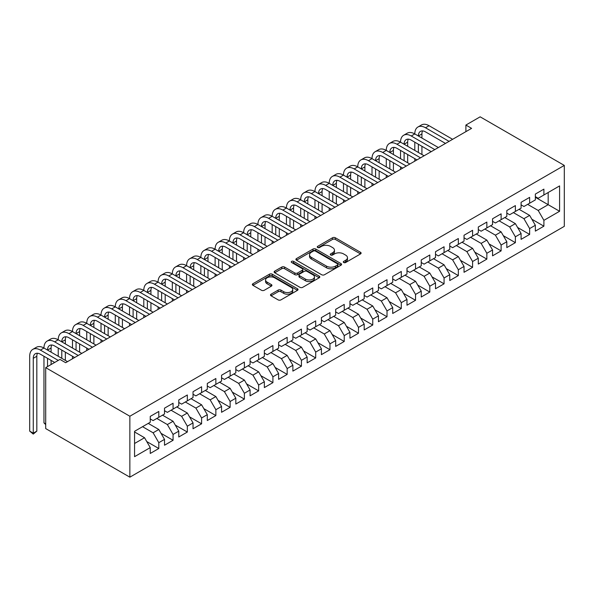 <?xml version="1.0" encoding="UTF-8"?>
<svg xmlns="http://www.w3.org/2000/svg" width="594" height="594" viewBox="0 0 594 594"><rect width="100%" height="100%" fill="white"/><g stroke="black" fill="none" stroke-linecap="round" stroke-linejoin="round"><path stroke-width="0.89" d="M343.696 262.518A1.388 0.802 0 0 0 345.656 262.518L360.528 253.935A1.982 1.143 0 0 0 361.107 253.126A1.982 1.143 0 0 0 360.528 252.316L335.328 237.763A1.982 1.143 0 0 0 332.529 237.763L317.656 246.354A1.388 0.802 0 0 0 317.248 246.918A1.388 0.802 0 0 0 317.656 247.49A1.388 0.802 0 0 0 319.617 247.49L321.54 246.376A6.334 3.661 0 0 1 330.502 246.376L332.595 247.587A6.334 3.661 0 0 1 334.452 250.171A6.334 3.661 0 0 1 332.595 252.762L330.672 253.876A1.388 0.802 0 0 0 330.271 254.44A1.388 0.802 0 0 0 330.672 255.004A1.388 0.802 0 0 0 332.633 255.004L334.556 253.89A6.334 3.661 0 0 1 343.518 253.89L345.619 255.108A6.334 3.661 0 0 1 347.475 257.692A6.334 3.661 0 0 1 345.619 260.276L343.696 261.39A1.388 0.802 0 0 0 343.287 261.954A1.388 0.802 0 0 0 343.696 262.518L343.696 261.39M271.072 294.186A1.982 1.143 0 0 0 270.493 294.995A1.982 1.143 0 0 0 271.072 295.805L278.141 299.881A1.982 1.143 0 0 0 280.94 299.881L297.46 290.347A1.982 1.143 0 0 0 298.039 289.538A1.982 1.143 0 0 0 297.46 288.729L272.26 274.183A1.982 1.143 0 0 0 269.461 274.183L252.94 283.717A1.982 1.143 0 0 0 252.361 284.526A1.982 1.143 0 0 0 252.94 285.335L261.479 290.266A1.982 1.143 0 0 0 264.278 290.266L271.347 286.182A1.982 1.143 0 0 0 271.926 285.372A1.982 1.143 0 0 0 271.347 284.563L267.114 282.12A5.294 3.059 0 0 1 265.563 279.96A5.294 3.059 0 0 1 268.83 277.131A5.294 3.059 0 0 1 274.606 277.799L291.194 287.377A5.294 3.059 0 0 1 292.745 289.538A5.294 3.059 0 0 1 289.478 292.359A5.294 3.059 0 0 1 283.702 291.699L280.94 290.102A1.982 1.143 0 0 0 278.141 290.102L271.072 294.186L271.072 295.805L278.141 291.751L278.141 290.102M45.701 367.649L129.856 416.238L129.856 477.175L45.701 428.586L45.701 367.649L59.964 359.415L65.674 362.711L471.591 128.356L465.889 125.059L465.889 131.653M465.889 125.059L480.152 116.825L564.3 165.414L129.856 416.238M321.681 274.747A1.982 1.143 0 0 0 324.48 274.747L341.001 265.206A1.982 1.143 0 0 0 341.58 264.397A1.982 1.143 0 0 0 341.001 263.595L315.8 249.042A1.982 1.143 0 0 0 313.001 249.042L296.48 258.583A1.982 1.143 0 0 0 295.901 259.385A1.982 1.143 0 0 0 296.48 260.194L321.681 274.747M292.203 262.823A1.388 0.802 0 0 1 293.607 263.016L293.607 261.367L319.23 276.158A1.982 1.143 0 0 1 319.81 276.967A1.982 1.143 0 0 1 319.23 277.777L302.71 287.318A1.982 1.143 0 0 1 299.911 287.318L274.71 272.765L274.71 271.146A1.982 1.143 0 0 0 274.131 271.955A1.982 1.143 0 0 0 274.71 272.765M274.71 271.146L281.779 267.07A1.982 1.143 0 0 1 284.578 267.07L294.802 272.965A1.982 1.143 0 0 0 297.601 272.965L302.287 270.263A1.982 1.143 0 0 0 302.866 269.453A1.982 1.143 0 0 0 302.287 268.644L291.647 262.503A1.388 0.802 0 0 1 291.246 261.932A1.388 0.802 0 0 1 292.099 261.197A1.388 0.802 0 0 1 293.607 261.367M129.856 477.175L564.3 226.351L564.3 165.414M535.35 197.282L548.18 204.692L548.18 192.501L559.593 185.915L543.904 194.973L543.904 189.13L535.35 194.067L535.35 199.911L529.64 203.207L529.64 197.364L521.087 202.302L521.087 208.145L515.377 211.442L515.377 205.598L506.823 210.536L506.823 216.387L501.113 219.676L501.113 213.833L492.56 218.77L492.56 224.621L486.85 227.91L486.85 222.067L478.296 227.005L478.296 232.855L472.586 236.145L472.586 230.301L464.033 235.239L464.033 241.09L458.33 244.379L458.33 238.536L449.769 243.473L449.769 249.324L444.067 252.613L444.067 246.77L435.506 251.708L435.506 257.558L429.804 260.848L429.804 255.004L421.243 259.942L421.243 265.793L415.54 269.082L415.54 263.239L406.979 268.176L406.979 274.027L401.277 277.316L401.277 271.473L392.716 276.41L392.716 282.261L387.013 285.551L387.013 279.707L378.452 284.645L378.452 290.496L372.75 293.785L372.75 287.942L364.189 292.879L364.189 298.73L358.486 302.019L358.486 296.176L349.933 301.113L349.933 306.964L344.223 310.261L344.223 304.41L335.669 309.355L335.669 315.199L329.96 318.495L329.96 312.644L321.406 317.59L321.406 323.433L315.696 326.73L315.696 320.879L307.143 325.824L307.143 331.667L301.433 334.964L301.433 329.113L292.879 334.058L292.879 339.902L287.169 343.198L287.169 337.347L278.616 342.293L278.616 348.136L272.913 351.433L272.913 345.582L264.352 350.527L264.352 356.37L258.65 359.667L258.65 353.816L250.089 358.761L250.089 364.605L244.386 367.901L244.386 362.05L235.825 366.995L235.825 372.839L230.123 376.136L230.123 370.285L221.562 375.23L221.562 381.073L215.86 384.37L215.86 378.519L207.299 383.464L207.299 389.308L201.596 392.604L201.596 386.753L193.035 391.698L193.035 397.542L187.333 400.839L187.333 394.988L178.772 399.933L178.772 405.776L173.069 409.073L173.069 403.229L164.516 408.167L164.516 414.011L158.806 417.307L158.806 411.464L150.252 416.401L150.252 422.245L134.563 431.303L134.563 456.667L150.252 447.609L144.542 437.726L134.563 431.964M559.593 185.915L559.593 211.278L543.904 220.337L538.201 210.454L527.643 204.358M531.853 219.223L543.904 226.18L543.904 220.337M543.904 226.18L535.35 231.125L535.35 225.274L529.64 228.571L523.938 218.689L513.379 212.593M517.589 227.457L529.64 234.415L529.64 228.571M529.64 234.415L521.087 239.36L521.087 233.509L515.377 236.806L509.674 226.923L499.116 220.827M503.326 235.692L515.377 242.649L515.377 236.806M515.377 242.649L506.823 247.594L506.823 241.743L501.113 245.04L495.411 235.157L484.853 229.061M489.062 243.926L501.113 250.883L501.113 245.04M501.113 250.883L492.56 255.828L492.56 249.977L486.85 253.274L481.147 243.392L470.596 237.296M474.799 252.16L486.85 259.118L486.85 253.274M486.85 259.118L478.296 264.063L478.296 258.212L472.586 261.509L466.884 251.626L456.333 245.537M460.536 260.395L472.586 267.359L472.586 261.509M472.586 267.359L464.033 272.297L464.033 266.454L458.33 269.743L452.621 259.86L442.07 253.772M446.272 268.629L458.33 275.594L458.33 269.743M458.33 275.594L449.769 280.531L449.769 274.688L444.067 277.977L438.357 268.094L427.806 262.006M432.009 276.863L444.067 283.828L444.067 277.977M444.067 283.828L435.506 288.766L435.506 282.922L429.804 286.211L424.094 276.329L413.543 270.24M417.753 285.098L429.804 292.062L429.804 286.211M429.804 292.062L421.243 297L421.243 291.157L415.54 294.446L409.83 284.563L399.279 278.475M403.489 293.339L415.54 300.297L415.54 294.446M415.54 300.297L406.979 305.234L406.979 299.391L401.277 302.68L395.567 292.797L385.016 286.709M389.226 301.574L401.277 308.531L401.277 302.68M401.277 308.531L392.716 313.469L392.716 307.625L387.013 310.914L381.311 301.032L370.753 294.943M374.963 309.808L387.013 316.765L387.013 310.914M387.013 316.765L378.452 321.703L378.452 315.86L372.75 319.149L367.047 309.266L356.489 303.178M360.699 318.042L372.75 325L372.75 319.149M372.75 325L364.189 329.937L364.189 324.094L358.486 327.383L352.784 317.508L342.226 311.412M346.436 326.277L358.486 333.234L358.486 327.383M358.486 333.234L349.933 338.172L349.933 332.328L344.223 335.617L338.521 325.742L327.962 319.646M332.172 334.511L344.223 341.468L344.223 335.617M344.223 341.468L335.669 346.406L335.669 340.562L329.96 343.852L324.257 333.977L313.699 327.881M317.909 342.745L329.96 349.703L329.96 343.852M329.96 349.703L321.406 354.64L321.406 348.797L315.696 352.086L309.994 342.211L299.435 336.115M303.645 350.98L315.696 357.937L315.696 352.086M315.696 357.937L307.143 362.875L307.143 357.031L301.433 360.32L295.73 350.445L285.179 344.349M289.382 359.214L301.433 366.171L301.433 360.32M301.433 366.171L292.879 371.109L292.879 365.265L287.169 368.562L281.467 358.679L270.916 352.584M275.119 367.448L287.169 374.406L287.169 368.562M287.169 374.406L278.616 379.343L278.616 373.5L272.913 376.796L267.203 366.914L256.653 360.818M260.855 375.683L272.913 382.64L272.913 376.796M272.913 382.64L264.352 387.578L264.352 381.734L258.65 385.031L252.94 375.148L242.389 369.052M246.592 383.917L258.65 390.874L258.65 385.031M258.65 390.874L250.089 395.812L250.089 389.968L244.386 393.265L238.677 383.382L228.126 377.287M232.336 392.151L244.386 399.109L244.386 393.265M244.386 399.109L235.825 404.046L235.825 398.203L230.123 401.499L224.413 391.617L213.862 385.521M218.072 400.386L230.123 407.343L230.123 401.499M230.123 407.343L221.562 412.288L221.562 406.437L215.86 409.734L210.157 399.851L199.599 393.755M203.809 408.62L215.86 415.577L215.86 409.734M215.86 415.577L207.299 420.522L207.299 414.671L201.596 417.968L195.894 408.085L185.335 401.99M189.545 416.854L201.596 423.812L201.596 417.968M201.596 423.812L193.035 428.757L193.035 422.906L187.333 426.202L181.63 416.32L171.072 410.224M175.282 425.089L187.333 432.046L187.333 426.202M187.333 432.046L178.772 436.991L178.772 431.14L173.069 434.437L167.367 424.554L156.809 418.458M161.019 433.323L173.069 440.28L173.069 434.437M173.069 440.28L164.516 445.225L164.516 439.374L158.806 442.671L153.103 432.788L142.545 426.692M146.755 441.557L158.806 448.515L158.806 442.671M158.806 448.515L150.252 453.46L150.252 447.609M150.252 418.956L153.103 420.604L158.806 417.307M134.563 443.495L144.542 437.726M164.516 410.721L167.367 412.37L173.069 409.073M153.103 432.788L158.806 429.492L148.255 423.403M164.516 439.374L158.806 429.492M178.772 402.487L181.63 404.135L187.333 400.839M167.367 424.554L173.069 421.257L162.518 415.169M178.772 431.14L173.069 421.257M193.035 394.253L195.894 395.894L201.596 392.604M181.63 416.32L187.333 413.023L176.782 406.935M193.035 422.906L187.333 413.023M207.299 386.018L210.157 387.659L215.86 384.37M195.894 408.085L201.596 404.789L191.038 398.7M207.299 414.671L201.596 404.789M221.562 377.784L224.413 379.425L230.123 376.136M210.157 399.851L215.86 396.554L205.301 390.466M221.562 406.437L215.86 396.554M235.825 369.55L238.677 371.191L244.386 367.901M224.413 391.617L230.123 388.32L219.565 382.224M235.825 398.203L230.123 388.32M250.089 361.315L252.94 362.956L258.65 359.667M238.677 383.382L244.386 380.086L233.828 373.99M250.089 389.968L244.386 380.086M264.352 353.081L267.203 354.722L272.913 351.433M252.94 375.148L258.65 371.851L248.092 365.756M264.352 381.734L258.65 371.851M278.616 344.839L281.467 346.488L287.169 343.198M267.203 366.914L272.913 363.617L262.355 357.521M278.616 373.5L272.913 363.617M292.879 336.605L295.73 338.253L301.433 334.964M281.467 358.679L287.169 355.383L276.618 349.287M292.879 365.265L287.169 355.383M307.143 328.371L309.994 330.019L315.696 326.73M295.73 350.445L301.433 347.148L290.882 341.053M307.143 357.031L301.433 347.148M321.406 320.136L324.257 321.785L329.96 318.495M309.994 342.211L315.696 338.914L305.145 332.818M321.406 348.797L315.696 338.914M335.669 311.902L338.521 313.55L344.223 310.261M324.257 333.977L329.96 330.68L319.409 324.584M335.669 340.562L329.96 330.68M349.933 303.668L352.784 305.316L358.486 302.019M338.521 325.742L344.223 322.445L333.672 316.35M349.933 332.328L344.223 322.445M364.189 295.433L367.047 297.082L372.75 293.785M352.784 317.508L358.486 314.211L347.936 308.115M364.189 324.094L358.486 314.211M378.452 287.199L381.311 288.847L387.013 285.551M367.047 309.266L372.75 305.977L362.199 299.881M378.452 315.86L372.75 305.977M392.716 278.965L395.567 280.613L401.277 277.316M381.311 301.032L387.013 297.743L376.455 291.647M392.716 307.625L387.013 297.743M406.979 270.73L409.83 272.379L415.54 269.082M395.567 292.797L401.277 289.508L390.718 283.412M406.979 299.391L401.277 289.508M421.243 262.496L424.094 264.144L429.804 260.848M409.83 284.563L415.54 281.274L404.982 275.178M421.243 291.157L415.54 281.274M435.506 254.262L438.357 255.91L444.067 252.613M424.094 276.329L429.804 273.04L419.245 266.944M435.506 282.922L429.804 273.04M449.769 246.027L452.621 247.676L458.33 244.379M438.357 268.094L444.067 264.805L433.509 258.709M449.769 274.688L444.067 264.805M464.033 237.793L466.884 239.441L472.586 236.145M452.621 259.86L458.33 256.571L447.772 250.475M464.033 266.454L458.33 256.571M478.296 229.559L481.147 231.207L486.85 227.91M466.884 251.626L472.586 248.337L462.035 242.241M478.296 258.212L472.586 248.337M492.56 221.324L495.411 222.973L501.113 219.676M481.147 243.392L486.85 240.102L476.299 234.006M492.56 249.977L486.85 240.102M506.823 213.09L509.674 214.738L515.377 211.442M495.411 235.157L501.113 231.868L490.562 225.772M506.823 241.743L501.113 231.868M521.087 204.856L523.938 206.504L529.64 203.207M509.674 226.923L515.377 223.634L504.826 217.538M521.087 233.509L515.377 223.634M535.35 196.621L538.201 198.27L543.904 194.973M523.938 218.689L529.64 215.392L519.089 209.303M535.35 225.274L529.64 215.392M538.201 210.454L548.18 204.692L559.593 211.278M344.245 262.719L345.619 261.924A6.334 3.661 0 0 0 347.475 259.34L347.475 257.692M334.452 250.171L334.452 251.819A6.334 3.661 0 0 1 332.595 254.41L331.229 255.197M360.528 252.316L360.528 253.935L335.328 239.412A1.982 1.143 0 0 0 332.529 239.412L318.206 247.683M340.971 265.221L315.8 250.69A1.982 1.143 0 0 0 313.001 250.69L296.503 260.209M337.496 264.969A1.388 0.802 0 0 0 337.904 264.397A1.388 0.802 0 0 0 337.496 263.833L315.377 251.062A1.388 0.802 0 0 0 313.417 251.062L311.39 252.235A6.334 3.661 0 0 0 309.533 254.819A6.334 3.661 0 0 0 311.39 257.41L326.507 266.134A6.334 3.661 0 0 0 335.469 266.134L337.496 264.969L337.496 266.609A1.388 0.802 0 0 0 337.904 266.045L337.904 264.397M309.533 254.819L309.533 256.467A6.334 3.661 0 0 0 311.39 259.058L311.39 257.41M337.496 266.609L335.469 267.783A6.334 3.661 0 0 1 326.507 267.783L311.39 259.058M274.732 272.78L281.779 268.711L281.779 267.07M302.866 269.453L302.866 271.102A1.982 1.143 0 0 1 302.287 271.904L297.601 274.614A1.982 1.143 0 0 1 294.802 274.614L284.578 268.711A1.982 1.143 0 0 0 281.779 268.711M293.607 263.016L319.201 277.792M305.405 279.091A5.294 3.059 0 0 0 311.174 279.752A5.294 3.059 0 0 0 314.449 276.93A5.294 3.059 0 0 0 312.897 274.77L307.046 271.391A1.982 1.143 0 0 0 304.247 271.391L299.562 274.101A1.982 1.143 0 0 0 298.982 274.911A1.982 1.143 0 0 0 299.562 275.713L305.405 279.091L305.405 280.739A5.294 3.059 0 0 0 311.174 281.4A5.294 3.059 0 0 0 314.449 278.579L314.449 276.93M298.982 274.911L298.982 276.552A1.982 1.143 0 0 0 299.562 277.361L299.562 275.713M305.405 280.739L299.562 277.361M292.745 289.538L292.745 291.186A5.294 3.059 0 0 1 289.478 294.008A5.294 3.059 0 0 1 283.702 293.347L280.94 291.751A1.982 1.143 0 0 0 278.141 291.751M265.563 279.96L265.563 281.608A5.294 3.059 0 0 0 267.114 283.769L267.114 282.12M271.324 286.197L267.114 283.769M297.46 288.729L297.46 290.347L272.26 275.824A1.982 1.143 0 0 0 269.461 275.824L252.962 285.35M54.685 362.466L40.399 354.217A10.083 5.821 -120 0 0 35.358 353.712A10.083 5.821 -120 0 0 33.264 358.331L33.264 433.182L29.7 431.125L29.7 356.274A15.125 8.732 60 0 1 32.833 349.346L36.397 347.29A15.125 8.732 60 0 1 43.963 348.039A15.125 8.732 60 0 1 47.097 341.112L50.661 339.055A15.125 8.732 60 0 1 58.227 339.805A15.125 8.732 60 0 1 61.36 332.878L64.924 330.821A15.125 8.732 60 0 1 72.49 331.571A15.125 8.732 60 0 1 75.624 324.643L79.188 322.587A15.125 8.732 60 0 1 86.754 323.336A15.125 8.732 60 0 1 89.887 316.409L93.451 314.352A15.125 8.732 60 0 1 101.017 315.102A15.125 8.732 60 0 1 104.15 308.175L107.714 306.118A15.125 8.732 60 0 1 115.281 306.868A15.125 8.732 60 0 1 118.414 299.94L121.978 297.884A15.125 8.732 60 0 1 129.537 298.634A15.125 8.732 60 0 1 132.67 291.706L136.241 289.649A15.125 8.732 60 0 1 143.8 290.399A15.125 8.732 60 0 1 146.933 283.472L150.505 281.415A15.125 8.732 60 0 1 158.063 282.157A15.125 8.732 60 0 1 161.197 275.237L164.768 273.181A15.125 8.732 60 0 1 172.327 273.923A15.125 8.732 60 0 1 175.46 267.003L179.024 264.946A15.125 8.732 60 0 1 186.59 265.689A15.125 8.732 60 0 1 189.724 258.769L193.288 256.705A15.125 8.732 60 0 1 200.854 257.454A15.125 8.732 60 0 1 203.987 250.534L207.551 248.47A15.125 8.732 60 0 1 215.117 249.22A15.125 8.732 60 0 1 218.25 242.3L221.814 240.236A15.125 8.732 60 0 1 229.381 240.986A15.125 8.732 60 0 1 232.514 234.066L236.078 232.002A15.125 8.732 60 0 1 243.644 232.751A15.125 8.732 60 0 1 246.777 225.831L250.341 223.767A15.125 8.732 60 0 1 257.907 224.517A15.125 8.732 60 0 1 261.041 217.597L264.605 215.533A15.125 8.732 60 0 1 272.171 216.283A15.125 8.732 60 0 1 275.304 209.363L278.868 207.299A15.125 8.732 60 0 1 286.434 208.049A15.125 8.732 60 0 1 289.568 201.121L293.132 199.064A15.125 8.732 60 0 1 300.698 199.814A15.125 8.732 60 0 1 303.824 192.887L307.395 190.83A15.125 8.732 60 0 1 314.954 191.58A15.125 8.732 60 0 1 318.087 184.652L321.658 182.596A15.125 8.732 60 0 1 329.217 183.346A15.125 8.732 60 0 1 332.35 176.418L335.922 174.361A15.125 8.732 60 0 1 343.481 175.111A15.125 8.732 60 0 1 346.614 168.184L350.178 166.127A15.125 8.732 60 0 1 357.744 166.877A15.125 8.732 60 0 1 360.877 159.949L364.441 157.893A15.125 8.732 60 0 1 372.007 158.643A15.125 8.732 60 0 1 375.141 151.715L378.705 149.658A15.125 8.732 60 0 1 386.271 150.408A15.125 8.732 60 0 1 389.404 143.481L392.968 141.424A15.125 8.732 60 0 1 400.534 142.174A15.125 8.732 60 0 1 403.668 135.246L407.232 133.19A15.125 8.732 60 0 1 414.798 133.94A15.125 8.732 60 0 1 417.931 127.012L421.495 124.955A15.125 8.732 60 0 1 429.061 125.705L452.621 139.308M417.931 127.012A15.125 8.732 60 0 1 425.497 127.762L449.057 141.365M445.493 143.421L425.497 131.883A10.083 5.821 -120 0 0 420.448 131.378A10.083 5.821 -120 0 0 418.362 135.996L421.926 133.94L421.926 138.053M422.557 130.918A10.083 5.821 -120 0 0 421.926 133.94M418.362 144.231L418.362 152.465M421.926 146.287L421.926 154.522M414.798 161.145L414.798 158.643M414.798 150.408L414.798 142.174M403.668 135.246A15.125 8.732 60 0 1 411.234 135.996L414.798 133.94L438.357 147.542M411.234 135.996L434.793 149.599M431.229 151.663L411.234 140.117A10.083 5.821 -120 0 0 406.192 139.612A10.083 5.821 -120 0 0 404.098 144.231L407.662 142.174L407.662 146.287M408.293 139.152A10.083 5.821 -120 0 0 407.662 142.174M404.098 152.465L404.098 160.699M407.662 154.522L407.662 162.756M400.534 169.379L400.534 166.877M400.534 158.643L400.534 150.408M389.404 143.481A15.125 8.732 60 0 1 396.97 144.231L400.534 142.174L424.094 155.777M396.97 144.231L420.53 157.833M416.966 159.897L396.97 148.352A10.083 5.821 -120 0 0 391.929 147.847A10.083 5.821 -120 0 0 389.835 152.465L393.406 150.408L393.406 154.522M394.037 147.386A10.083 5.821 -120 0 0 393.406 150.408M389.835 160.699L389.835 168.934M393.406 162.756L393.406 170.998M386.271 177.613L386.271 175.111M386.271 166.877L386.271 158.643M375.141 151.715A15.125 8.732 60 0 1 382.707 152.465L386.271 150.408L409.83 164.011M382.707 152.465L406.266 166.068M402.702 168.132L382.707 156.586A10.083 5.821 -120 0 0 377.665 156.081A10.083 5.821 -120 0 0 375.571 160.699L379.143 158.643L379.143 162.756M379.774 155.621A10.083 5.821 -120 0 0 379.143 158.643M375.571 168.934L375.571 177.168M379.143 170.998L379.143 179.232M372.007 185.848L372.007 183.346M372.007 175.111L372.007 166.877M360.877 159.949A15.125 8.732 60 0 1 368.443 160.699L372.007 158.643L395.567 172.245M368.443 160.699L392.003 174.302M388.439 176.366L368.443 164.82A10.083 5.821 -120 0 0 363.402 164.315A10.083 5.821 -120 0 0 361.308 168.934L364.879 166.877L364.879 170.998M365.51 163.855A10.083 5.821 -120 0 0 364.879 166.877M361.308 177.168L361.308 185.402M364.879 179.232L364.879 187.466M357.744 194.082L357.744 191.58M357.744 183.346L357.744 175.111M346.614 168.184A15.125 8.732 60 0 1 354.18 168.934L357.744 166.877L381.311 180.479M354.18 168.934L377.739 182.536M374.175 184.6L354.18 173.054A10.083 5.821 -120 0 0 349.138 172.557A10.083 5.821 -120 0 0 347.052 177.168L350.616 175.111L350.616 179.232M351.247 172.089A10.083 5.821 -120 0 0 350.616 175.111M347.052 185.402L347.052 193.637M350.616 187.466L350.616 195.701M343.481 202.316L343.481 199.814M343.481 191.58L343.481 183.346M332.35 176.418A15.125 8.732 60 0 1 339.917 177.168L343.481 175.111L367.047 188.714M339.917 177.168L363.476 190.771M359.912 192.835L339.917 181.289A10.083 5.821 -120 0 0 334.875 180.791A10.083 5.821 -120 0 0 332.788 185.402L336.353 183.346L336.353 187.466M336.984 180.324A10.083 5.821 -120 0 0 336.353 183.346M332.788 193.637L332.788 201.871M336.353 195.701L336.353 203.935M329.217 210.551L329.217 208.049M329.217 199.814L329.217 191.58M318.087 184.652A15.125 8.732 60 0 1 325.653 185.402L329.217 183.346L352.784 196.948M325.653 185.402L349.213 199.005M345.649 201.069L325.653 189.523A10.083 5.821 -120 0 0 320.612 189.026A10.083 5.821 -120 0 0 318.525 193.637L322.089 191.58L322.089 195.701M322.72 188.558A10.083 5.821 -120 0 0 322.089 191.58M318.525 201.871L318.525 210.105M322.089 203.935L322.089 212.169M314.954 218.785L314.954 216.283M314.954 208.049L314.954 199.814M303.824 192.887A15.125 8.732 60 0 1 311.39 193.637L314.954 191.58L338.521 205.182M311.39 193.637L334.957 207.239M331.385 209.303L311.39 197.757A10.083 5.821 -120 0 0 306.348 197.26A10.083 5.821 -120 0 0 304.262 201.871L307.826 199.814L307.826 203.935M308.457 196.792A10.083 5.821 -120 0 0 307.826 199.814M304.262 210.105L304.262 218.34M307.826 212.169L307.826 220.404M300.698 227.019L300.698 224.517M300.698 216.283L300.698 208.049M289.568 201.121A15.125 8.732 60 0 1 297.126 201.871L300.698 199.814L324.257 213.417M297.126 201.871L320.693 215.481M317.122 217.538L297.126 205.992A10.083 5.821 -120 0 0 292.085 205.494A10.083 5.821 -120 0 0 289.998 210.105L293.562 208.049L293.562 212.169M294.193 205.027A10.083 5.821 -120 0 0 293.562 208.049M289.998 218.34L289.998 226.581M293.562 220.404L293.562 228.638M286.434 235.254L286.434 232.751M286.434 224.517L286.434 216.283M275.304 209.363A15.125 8.732 60 0 1 282.863 210.105L286.434 208.049L309.994 221.651M282.863 210.105L306.43 223.715M302.858 225.772L282.863 214.226A10.083 5.821 -120 0 0 277.821 213.729A10.083 5.821 -120 0 0 275.735 218.34L279.299 216.283L279.299 220.404M279.93 213.261A10.083 5.821 -120 0 0 279.299 216.283M275.735 226.581L275.735 234.816M279.299 228.638L279.299 236.872M272.171 243.488L272.171 240.986M272.171 232.751L272.171 224.517M261.041 217.597A15.125 8.732 60 0 1 268.599 218.34L272.171 216.283L295.73 229.885M268.599 218.34L292.166 231.95M288.602 234.006L268.599 222.46A10.083 5.821 -120 0 0 263.558 221.963A10.083 5.821 -120 0 0 261.471 226.581L265.035 224.517L265.035 228.638M265.667 221.495A10.083 5.821 -120 0 0 265.035 224.517M261.471 234.816L261.471 243.05M265.035 236.872L265.035 245.107M257.907 251.722L257.907 249.22M257.907 240.986L257.907 232.751M246.777 225.831A15.125 8.732 60 0 1 254.343 226.581L257.907 224.517L281.467 238.12M254.343 226.581L277.903 240.184M274.339 242.241L254.343 230.695A10.083 5.821 -120 0 0 249.294 230.197A10.083 5.821 -120 0 0 247.208 234.816L250.772 232.751L250.772 236.872M251.403 229.73A10.083 5.821 -120 0 0 250.772 232.751M247.208 243.05L247.208 251.284M250.772 245.107L250.772 253.341M243.644 259.964L243.644 257.454M243.644 249.22L243.644 240.986M232.514 234.066A15.125 8.732 60 0 1 240.08 234.816L243.644 232.751L267.203 246.354M240.08 234.816L263.639 248.418M260.075 250.475L240.08 238.929A10.083 5.821 -120 0 0 235.031 238.432A10.083 5.821 -120 0 0 232.945 243.05L236.509 240.986L236.509 245.107M237.14 237.964A10.083 5.821 -120 0 0 236.509 240.986M232.945 251.284L232.945 259.519M236.509 253.341L236.509 261.575M229.381 268.198L229.381 265.689M229.381 257.454L229.381 249.22M218.25 242.3A15.125 8.732 60 0 1 225.817 243.05L229.381 240.986L252.94 254.588M225.817 243.05L249.376 256.653M245.812 258.709L225.817 247.163A10.083 5.821 -120 0 0 220.775 246.666A10.083 5.821 -120 0 0 218.681 251.284L222.245 249.22L222.245 253.341M222.884 246.198A10.083 5.821 -120 0 0 222.245 249.22M218.681 259.519L218.681 267.753M222.245 261.575L222.245 269.81M215.117 276.433L215.117 273.923M215.117 265.689L215.117 257.454M203.987 250.534A15.125 8.732 60 0 1 211.553 251.284L215.117 249.22L238.677 262.823M211.553 251.284L235.113 264.887M231.549 266.944L211.553 255.398A10.083 5.821 -120 0 0 206.512 254.9A10.083 5.821 -120 0 0 204.418 259.519L207.989 257.454L207.989 261.575M208.62 254.432A10.083 5.821 -120 0 0 207.989 257.454M204.418 267.753L204.418 275.987M207.989 269.81L207.989 278.044M200.854 284.667L200.854 282.157M200.854 273.923L200.854 265.689M189.724 258.769A15.125 8.732 60 0 1 197.29 259.519L200.854 257.454L224.413 271.057M197.29 259.519L220.849 273.121M217.285 275.178L197.29 263.632A10.083 5.821 -120 0 0 192.248 263.135A10.083 5.821 -120 0 0 190.154 267.753L193.726 265.689L193.726 269.81M194.357 262.667A10.083 5.821 -120 0 0 193.726 265.689M190.154 275.987L190.154 284.222M193.726 278.044L193.726 286.278M186.59 292.901L186.59 290.399M186.59 282.157L186.59 273.923M175.46 267.003A15.125 8.732 60 0 1 183.026 267.753L186.59 265.689L210.15 279.299M183.026 267.753L206.586 281.356M203.022 283.412L183.026 271.866A10.083 5.821 -120 0 0 177.985 271.369A10.083 5.821 -120 0 0 175.891 275.987L179.462 273.923L179.462 278.044M180.093 270.901A10.083 5.821 -120 0 0 179.462 273.923M175.891 284.222L175.891 292.456M179.462 286.278L179.462 294.513M172.327 301.136L172.327 298.634M172.327 290.399L172.327 282.157M161.197 275.237A15.125 8.732 60 0 1 168.763 275.987L172.327 273.923L195.894 287.533M168.763 275.987L192.322 289.59M188.758 291.647L168.763 280.101A10.083 5.821 -120 0 0 163.721 279.603A10.083 5.821 -120 0 0 161.635 284.222L165.199 282.165L165.199 286.278M165.83 279.135A10.083 5.821 -120 0 0 165.199 282.165M161.635 292.456L161.635 300.69M165.199 294.513L165.199 302.747M158.063 309.37L158.063 306.868M158.063 298.634L158.063 290.399M146.933 283.472A15.125 8.732 60 0 1 154.499 284.222L158.063 282.157L181.63 295.767M154.499 284.222L178.059 297.824M174.495 299.881L154.499 288.335A10.083 5.821 -120 0 0 149.458 287.838A10.083 5.821 -120 0 0 147.371 292.456L150.935 290.399L150.935 294.513M151.567 287.37A10.083 5.821 -120 0 0 150.935 290.399M147.371 300.69L147.371 308.925M150.935 302.747L150.935 310.981M143.8 317.604L143.8 315.102M143.8 306.868L143.8 298.634M132.67 291.706A15.125 8.732 60 0 1 140.236 292.456L143.8 290.399L167.367 304.002M140.236 292.456L163.796 306.059M160.232 308.115L140.236 296.569A10.083 5.821 -120 0 0 135.194 296.072A10.083 5.821 -120 0 0 133.108 300.69L136.672 298.634L136.672 302.747M137.303 295.604A10.083 5.821 -120 0 0 136.672 298.634M133.108 308.925L133.108 317.159M136.672 310.981L136.672 319.216M129.537 325.839L129.537 323.336M129.537 315.102L129.537 306.868M118.414 299.94A15.125 8.732 60 0 1 125.973 300.69L129.537 298.634L153.103 312.236M125.973 300.69L149.54 314.293M145.968 316.35L125.973 304.804A10.083 5.821 -120 0 0 120.931 304.306A10.083 5.821 -120 0 0 118.845 308.925L122.409 306.868L122.409 310.981M123.04 303.838A10.083 5.821 -120 0 0 122.409 306.868M118.845 317.159L118.845 325.393M122.409 319.216L122.409 327.45M115.281 334.073L115.281 331.571M115.281 323.336L115.281 315.102M104.15 308.175A15.125 8.732 60 0 1 111.709 308.925L115.281 306.868L138.84 320.47M111.709 308.925L135.276 322.527M131.705 324.584L111.709 313.038A10.083 5.821 -120 0 0 106.668 312.541A10.083 5.821 -120 0 0 104.581 317.159L108.145 315.102L108.145 319.216M108.776 312.073A10.083 5.821 -120 0 0 108.145 315.102M104.581 325.393L104.581 333.628M108.145 327.45L108.145 335.684M101.017 342.307L101.017 339.805M101.017 331.571L101.017 323.336M89.887 316.409A15.125 8.732 60 0 1 97.446 317.159L101.017 315.102L124.577 328.705M97.446 317.159L121.013 330.761M117.441 332.818L97.446 321.272A10.083 5.821 -120 0 0 92.404 320.775A10.083 5.821 -120 0 0 90.318 325.393L93.882 323.336L93.882 327.45M94.513 320.307A10.083 5.821 -120 0 0 93.882 323.336M90.318 333.628L90.318 341.862M93.882 335.684L93.882 343.919M86.754 350.542L86.754 348.039M86.754 339.805L86.754 331.571M75.624 324.643A15.125 8.732 60 0 1 83.182 325.393L86.754 323.336L110.313 336.939M83.182 325.393L106.749 338.996M103.185 341.053L83.182 329.507A10.083 5.821 -120 0 0 78.141 329.009A10.083 5.821 -120 0 0 76.054 333.628L79.618 331.571L79.618 335.684M80.249 328.549A10.083 5.821 -120 0 0 79.618 331.571M76.054 341.862L76.054 350.096M79.618 343.919L79.618 352.153M72.49 358.776L72.49 356.274M72.49 348.039L72.49 339.805M61.36 332.878A15.125 8.732 60 0 1 68.926 333.628L72.49 331.571L96.05 345.173M68.926 333.628L92.486 347.23M88.922 349.287L68.926 337.741A10.083 5.821 -120 0 0 63.877 337.244A10.083 5.821 -120 0 0 61.791 341.862L65.355 339.805L65.355 343.919M65.986 336.783A10.083 5.821 -120 0 0 65.355 339.805M61.791 350.096L61.791 358.331M65.355 352.153L65.355 360.387M58.227 356.274L58.227 348.039M47.097 341.112A15.125 8.732 60 0 1 54.663 341.862L58.227 339.805L81.786 353.408M54.663 341.862L78.222 355.464M74.658 357.521L54.663 345.983A10.083 5.821 -120 0 0 49.614 345.478A10.083 5.821 -120 0 0 47.527 350.096L51.091 348.039L51.091 352.153M51.723 345.017A10.083 5.821 -120 0 0 51.091 348.039M47.527 358.331L47.527 366.595M51.091 360.387L51.091 364.538M45.701 423.893L43.963 422.891L43.963 356.274M43.963 422.891L45.701 424.636M32.833 349.346A15.125 8.732 60 0 1 40.399 350.096L43.963 348.039L67.523 361.642M40.399 350.096L58.257 360.409M37.467 353.252A10.083 5.821 -120 0 0 36.828 356.274L36.828 431.125L33.264 433.182L33.264 434.088L29.7 431.125M36.828 431.125L33.264 434.088M345.619 261.924L345.619 260.276M330.672 255.004L330.672 253.876M332.595 254.41L332.595 252.762M317.656 247.49L317.656 246.354M332.529 239.412L332.529 237.763M335.328 239.412L335.328 237.763M296.48 260.194L296.48 258.583M313.001 250.69L313.001 249.042M315.8 250.69L315.8 249.042M341.001 265.206L341.001 263.595M326.507 267.783L326.507 266.134M335.469 267.783L335.469 266.134M284.578 268.711L284.578 267.07M294.802 274.614L294.802 272.965M297.601 274.614L297.601 272.965M302.287 271.904L302.287 270.263M319.23 277.777L319.23 276.158M280.94 291.751L280.94 290.102M283.702 293.347L283.702 291.699M271.347 286.182L271.347 284.563M252.94 285.335L252.94 283.717M269.461 275.824L269.461 274.183M272.26 275.824L272.26 274.183M429.061 125.705L425.497 127.762M36.828 356.274L33.264 358.331"/></g></svg>
